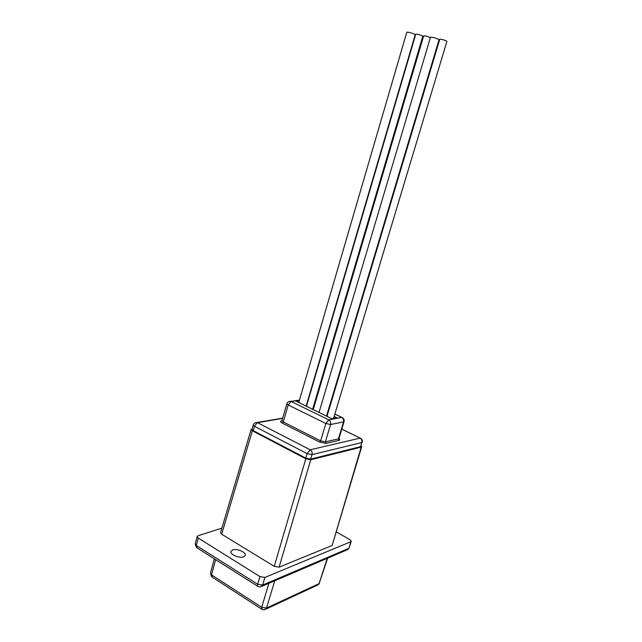 <?xml version="1.0" encoding="UTF-8"?>
<svg xmlns="http://www.w3.org/2000/svg" width="642" height="642" viewBox="0 0 642 642"><rect width="100%" height="100%" fill="white"/><g stroke="black" fill="none" stroke-linecap="round" stroke-linejoin="round"><path stroke-width="0.96" d="M310.704 459.094L360.563 446.663L361.831 442.563L312.036 454.624L310.704 459.094L305.785 458.099L253.269 430.654L252.017 429.329L253.245 425.004L254.497 426.32L253.269 430.654M282.632 418.359L257.57 422.693L310.158 449.793L360.058 438.141C361.647 439.144 362.24 440.613 361.831 442.563L360.563 446.663M299.308 400.6L295.922 401.25M336.881 417.95L334.177 416.273M327.918 413.247L327.444 413.015M314.139 406.579L313.513 406.274M336.962 417.621L331.593 418.632L295.978 401.098M232.597 549.961L230.935 551.414C229.684 554.455 239.498 558.62 243.679 556.807L245.276 555.378C246.496 552.329 236.834 548.212 232.597 549.961M252.113 428.992L251.126 429.49L252.378 430.814L305.817 458.773L310.744 459.76L279.101 567.167L332.139 545.491L361.213 447.129L310.744 459.76M361.213 447.129L361.687 446.792L361.165 445.941M264.945 577.431L262.658 585.063L257.635 584.244L259.914 576.604L264.945 577.431L350.797 541.736L351.262 541.302L349.882 539.601L336.472 532.066M197.166 536.463L198.266 538.076L196.308 545.515L195.208 543.894L197.166 536.463L198.049 535.733L221.867 528.165M259.914 576.604L198.266 538.076M361.687 446.792L332.139 545.491M279.101 567.167L274.246 566.348L221.675 534.216L220.551 532.611L251.126 429.49M347.812 549.656L349.071 548.003L350.797 541.736M214.308 558.813L210.448 573.186L211.539 574.879L261.695 607.292L266.518 608.046L319.082 583.626L327.661 558.155M306.419 406.386L415.759 34.187C417.212 34.05 419.419 34.62 422.38 35.888L422.789 36.273L312.59 409.387M298.715 402.638L406.795 32.22C408.505 32.06 411.137 32.742 414.692 34.259L415.205 34.732L306.106 406.234M313.216 409.692L423.688 35.872C425.164 35.735 427.387 36.305 430.357 37.581L430.381 37.597M326.979 416.385L439.762 39.282C441.279 39.138 443.542 39.716 446.527 41.008L446.904 41.377L333.479 418.592M319.018 412.517L430.477 37.252C432.283 37.084 434.971 37.774 438.558 39.322L439.024 39.772L326.505 416.16M338.896 438.719C339.963 439.561 339.995 440.131 338.992 440.42L325.992 443.397L319.692 442.089L282.287 423.142C280.313 422.027 280.032 421.272 281.445 420.879L281.918 420.799M362.305 442.234C362.706 440.324 361.992 438.951 360.186 438.125L341.777 429.177M305.785 458.099L307.109 453.629L254.497 426.32L257.225 422.54C255.251 422.38 253.927 423.198 253.245 425.004M307.109 453.629L312.036 454.624C312.469 452.506 311.843 450.893 310.158 449.793L307.109 453.629M255.259 422.765L282.697 418.151M341.793 429.105L360.844 438.438M299.405 400.255L291.107 401.475L288.186 404.974L283.266 421.963L320.663 440.861L325.855 423.495L288.186 404.974L286.862 403.722L281.966 420.662L283.266 421.963L282.287 423.142M299.445 400.118L290.882 401.378L328.76 419.86L325.855 423.495L330.598 424.506L325.382 441.848L338.39 438.903L343.534 421.946L330.598 424.506C331.015 422.444 330.405 420.895 328.76 419.86L341.729 417.412L334.835 414.09M328.568 411.065L328.094 410.84M314.781 404.412L314.147 404.107M342.764 418.223L341.729 417.412C343.35 418.415 343.952 419.924 343.534 421.946L344.072 421.617L338.936 438.55L339.393 439.457L338.815 438.719M338.992 440.42L338.39 438.903L338.936 438.55M286.862 403.722C287.568 401.916 288.908 401.138 290.882 401.378L288.828 401.563M319.692 442.089L320.663 440.861L325.382 441.848L325.992 443.397M257.586 586.202L197.166 547.955L196.308 545.515L257.635 584.244C257.241 585.777 257.482 586.587 258.333 586.676L260.227 586.981L262.658 585.063L348.606 548.437L346.359 550.162L262.04 586.21M252.378 430.814L221.675 534.216M274.246 566.348L305.817 458.773M274.76 580.769L266.518 608.046L264.36 609.852L262.297 609.555L261.695 607.292L268.934 583.257M265.924 609.122L317.02 585.319L319.082 583.626L327.243 558.331M215.64 559.647L211.539 574.879L212.261 577.158L261.647 609.138M344.072 421.617C344.465 419.635 343.711 418.231 341.817 417.396L334.851 414.042M328.584 411.016L328.11 410.784M314.797 404.364L314.163 404.059M281.878 420.879L281.084 421.176L281.966 420.662M349.071 548.003L351.262 541.302M195.208 543.894L196.364 547.474M318.328 584.814L319.604 583.105M210.448 573.186L211.579 576.733"/></g></svg>
